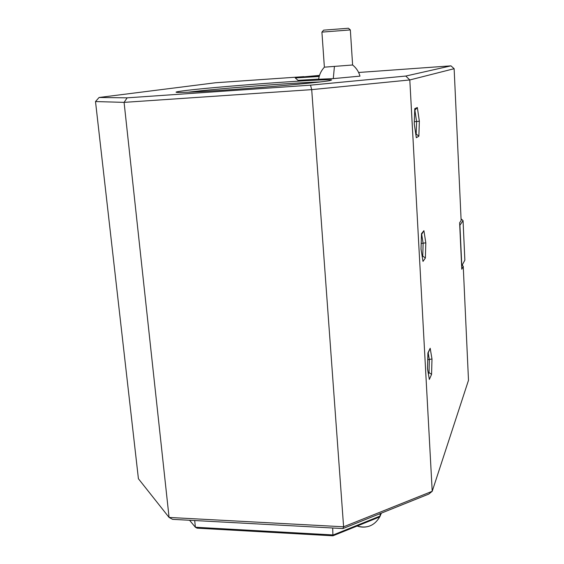 <?xml version="1.0" encoding="UTF-8"?>
<svg xmlns="http://www.w3.org/2000/svg" width="564" height="564" viewBox="0 0 564 564"><rect width="100%" height="100%" fill="white"/><g stroke="black" fill="none" stroke-linecap="round" stroke-linejoin="round"><path stroke-width="0.85" d="M450.96 65.854L454.133 68.702L461.133 220.503L459.625 222.815L461.782 269.232L463.241 266.37L468.494 380.291L432.214 491.286L409.809 79.954L405.784 76.048L450.96 65.854L358.619 72.481M303.82 76.641L215.554 82.753L99.081 97.48L127.161 97.84L310.524 85.157L405.784 76.048M181.735 91.037C209.413 87.11 327.959 78.304 331.646 79.961L329.595 80.68C321.579 82.132 285.765 85.573 247.652 88.456C209.519 91.354 178.809 92.961 176.299 92.313C175.355 92.087 177.166 91.664 181.735 91.037M318.618 79.263L333.289 78.615L359.987 76.133C358.704 71.621 356.251 67.906 352.62 64.994L324.378 67.165L321.917 32.134L323.574 30.216M318.639 79.115L298.032 80.363L295.275 77.959L319.182 76.471M310.524 85.157L311.702 89.634L124.087 102.373L127.161 97.84M99.081 97.48L95.506 101.555L124.087 102.373L169.08 517.442L172.57 519.338L342.947 528.56L428.851 494.05L432.214 491.286L343.603 526.79L311.702 89.634L409.809 79.954L454.133 68.702M461.105 219.882L461.528 219.227L461.07 219.241M461.634 266.152L464.856 260.166L463.051 220.609L459.815 225.367M463.051 220.609L461.528 219.227M459.928 225.473L461.81 266.039M463.241 266.37L462.269 265.151M95.506 101.555L138.413 478.73L169.08 517.442L343.603 526.79L342.947 528.56M381.363 513.127L380.15 516.032L333.218 534.961L195.391 527.241L189.56 520.262M379.995 513.677L380.15 516.032L378.543 517.378L332.929 535.8L197.062 528.158L195.391 527.241L194.7 520.537M332.929 535.8L332.697 528.003M371.768 520.114L376.9 518.041M357.928 526.297C361.869 527.509 365.874 527.382 369.963 525.916M429.345 379.424L431.573 374.376L431.982 358.972L430.184 348.263L427.921 352.951L427.484 368.708L429.345 379.424L427.519 368.574M431.573 374.376L429.021 372.6L429.366 359.747L428.21 352.944M427.921 352.951L427.907 353.508M430.184 348.263L427.928 353.515M431.982 358.972L427.759 359.733M428.21 372.585L429.021 372.6L428.436 373.883M422.993 261.407L425.369 258.016L425.813 242.83L423.909 230.69L421.498 233.672L421.019 249.21L422.993 261.407L421.026 249.034M425.369 258.016L422.746 256.077L423.127 243.401L421.689 234.349M421.019 249.21L421.477 234.349M421.498 233.672L421.512 234.095M423.909 230.69L421.498 234.582M425.813 242.83L421.23 243.451M422.182 256.084L422.746 256.077L422.281 256.719M416.331 137.729L418.869 136.171L419.355 121.239L417.346 107.534L414.766 108.655L414.244 123.918L416.331 137.729L414.244 123.847M418.869 136.171L416.176 134.049L416.592 121.591L414.907 110.283M414.244 123.918L414.737 109.472M414.766 108.655L414.787 109.176M417.346 107.534L414.744 110.361M419.355 121.239L414.357 121.718M187.847 92.242C215.025 88.816 293.252 82.732 320.26 81.935M319.499 75.393L295.261 77.613L319.28 76.105M314.832 76.218L308.275 76.655M314.853 75.964L308.311 76.648M352.613 64.994L350.343 29.927L321.981 32.106M350.336 29.92L348.446 28.242L323.623 30.153M334.417 66.531L333.289 78.615M308.24 76.655L319.365 75.823M357.125 526.029C367.094 528.842 374.729 525.627 380.037 516.377M380.397 515.51L380.594 514.974M427.935 353.29L427.519 368.553M324.399 67.165C321.198 70.606 319.266 74.652 318.611 79.32M295.261 77.613L295.289 77.966"/></g></svg>
